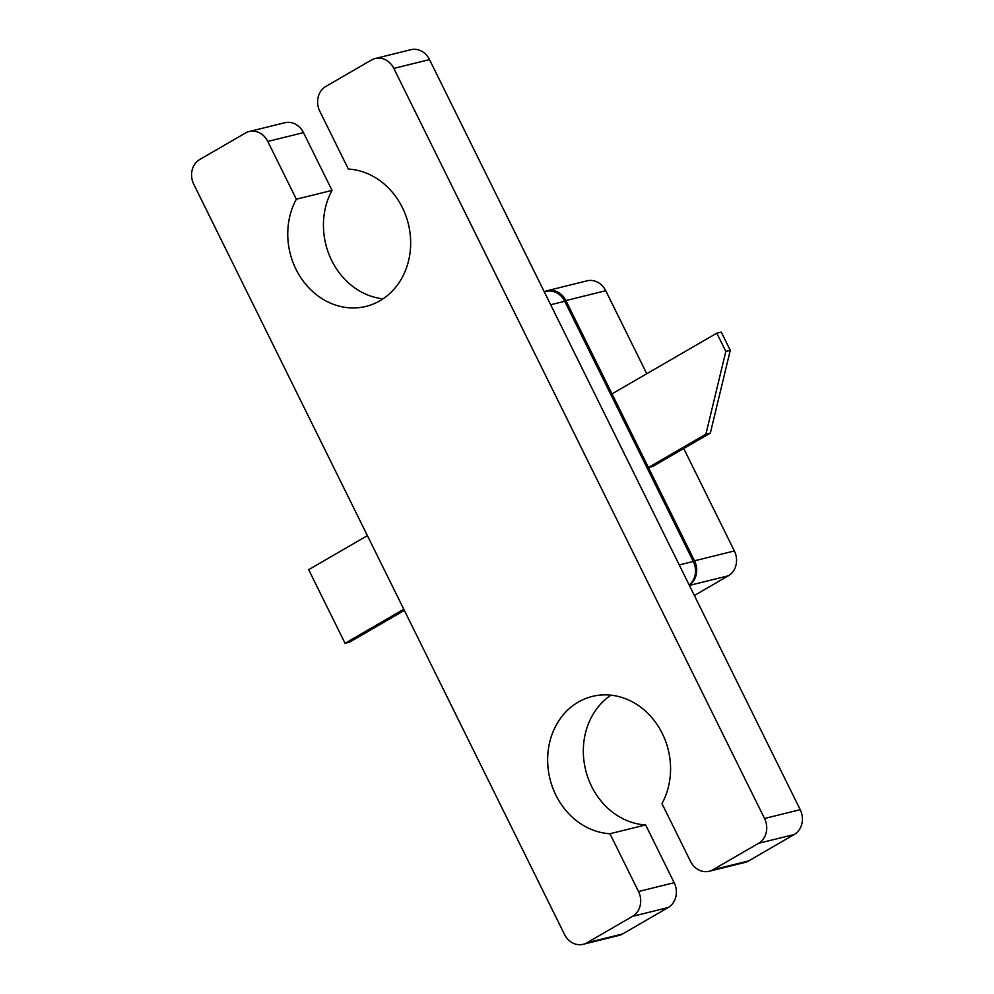 <?xml version="1.0" encoding="UTF-8"?>
<svg xmlns="http://www.w3.org/2000/svg" width="994" height="994" viewBox="0 0 994 994"><rect width="100%" height="100%" fill="white"/><g stroke="black" fill="none" stroke-linecap="round" stroke-linejoin="round"><path stroke-width="1.49" d="M679.262 564.927L693.315 561.461L564.729 301.281A18.662 16.239 76.1 0 0 546.066 291.391L544.29 291.826A18.662 16.239 76.1 0 1 547.234 290.67L587.081 280.83A18.662 16.239 76.1 0 1 605.744 290.72L646.771 373.744M683.723 448.505L734.355 550.949A18.662 16.239 76.1 0 1 728.378 575.787L694.359 595.493M547.234 290.67A18.662 16.239 76.1 0 1 565.897 300.573L694.508 560.802A18.662 16.239 76.1 0 1 689.264 585.168M648.423 467.491L652.859 466.397L710.337 433.086L705.902 434.179L648.423 467.491L612.043 393.86L716.811 333.164L721.234 332.058L730.267 350.335L710.337 433.086M693.315 561.461A18.662 16.239 76.1 0 1 689.19 585.019M705.902 434.179L725.831 351.429L716.811 333.164M367.407 535.629L308.662 569.661L345.055 643.28L403.788 609.247M404.359 610.391L349.478 642.186L345.055 643.28M730.267 350.335L725.831 351.429M296.349 199.21A69.978 60.907 -103.9 0 0 300.499 277.189A69.978 60.907 -103.9 0 0 365.991 306.4A69.978 60.907 -103.9 0 0 410.025 232.894A69.978 60.907 -103.9 0 0 348.36 169.067L319.819 111.303A18.662 16.239 76.1 0 1 325.796 86.466L371.433 60.025A18.662 16.239 76.1 0 1 375.16 58.522L410.845 49.7A18.662 16.239 76.1 0 1 429.507 59.59L800.22 809.675A18.662 16.239 76.1 0 1 794.243 834.5L748.606 860.941A18.662 16.239 76.1 0 1 744.866 862.457L709.194 871.266A18.662 16.239 76.1 0 1 690.519 861.376L661.967 803.599A69.978 60.907 -103.9 0 0 657.817 725.62A69.978 60.907 -103.9 0 0 592.325 696.409A69.978 60.907 -103.9 0 0 548.29 769.928A69.978 60.907 -103.9 0 0 609.956 833.742L645.64 824.933L674.18 882.697A18.662 16.239 76.1 0 1 668.204 907.534L622.567 933.975A18.662 16.239 76.1 0 1 618.84 935.478L583.155 944.3A18.662 16.239 76.1 0 1 564.493 934.41L193.78 184.325A18.662 16.239 76.1 0 1 199.757 159.5L245.394 133.059A18.662 16.239 76.1 0 1 249.134 131.543A18.662 16.239 76.1 0 1 267.796 141.446L296.349 199.21L332.033 190.401A69.978 60.907 -103.9 0 0 383.05 298.834M610.95 695.166A69.978 60.907 -103.9 0 0 586.05 771.617A69.978 60.907 -103.9 0 0 645.64 824.933M249.134 131.543L284.806 122.734A18.662 16.239 76.1 0 1 303.481 132.624L332.033 190.401M375.16 58.522A18.662 16.239 76.1 0 1 393.823 68.412L764.535 818.484A18.662 16.239 76.1 0 1 758.559 843.31L712.922 869.762A18.662 16.239 76.1 0 1 709.194 871.266M609.956 833.742L638.508 891.519A18.662 16.239 76.1 0 1 632.519 916.344L586.882 942.797A18.662 16.239 76.1 0 1 583.155 944.3M694.508 560.802L734.355 550.949M565.897 300.573L605.744 290.72M689.389 585.416L728.378 575.787M550.676 304.76L564.729 301.281M393.823 68.412L429.507 59.59M764.535 818.484L800.22 809.675M758.559 843.31L794.243 834.5M712.922 869.762L748.606 860.941M638.508 891.519L674.18 882.697M632.519 916.344L668.204 907.534M586.882 942.797L622.567 933.975M267.796 141.446L303.481 132.624"/></g></svg>
